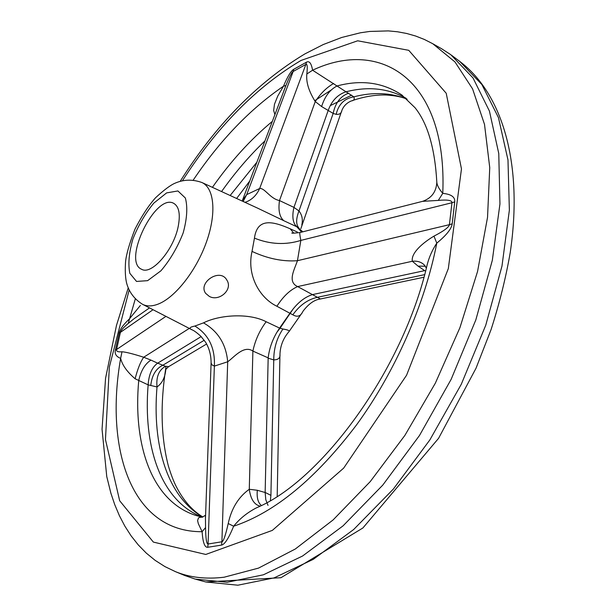 <?xml version="1.0" encoding="UTF-8"?>
<svg xmlns="http://www.w3.org/2000/svg" width="616" height="616" viewBox="0 0 616 616"><rect width="100%" height="100%" fill="white"/><g stroke="black" fill="none" stroke-linecap="round" stroke-linejoin="round"><path stroke-width="0.92" d="M274.898 114.53L273.658 110.51L274.497 104.181L277.754 96.05L283.483 86.209C287.533 76.553 290.96 70.909 293.763 69.285L306.468 62.178C309.317 60.614 311.357 63.294 312.574 70.216L353.83 96.835C354.816 99.23 353.992 100.593 351.359 100.924C346.777 102.834 343.613 106.014 341.865 110.456M202.903 517.001C192.377 510.656 183.591 500.7 176.538 487.133C173.804 481.881 171.086 474.859 168.399 466.073C160.945 437.322 160.121 404.327 165.935 367.113C165.635 376.345 162.655 382.96 157.011 386.956L148.14 384.854L135.12 378.778C127.042 371.818 122.214 365.011 120.644 358.366C116.293 356.672 114.538 353.915 115.361 350.104L119.165 333.002C120.035 329.221 123.408 324.563 129.291 319.042L140.348 305.474M346.331 91.722C367.452 86.386 386.648 88.173 403.934 97.082L406.121 98.321M341.857 110.464C341.395 113.344 339.493 114.638 336.136 114.345L333.164 113.429L321.621 106.545C324.771 96.473 329.93 89.605 337.114 85.94C361.392 79.472 382.936 82.467 401.74 94.933L415.007 107.7C427.65 123.408 434.927 148.279 436.821 182.321C437.106 185.385 439.093 189.066 442.773 193.37C451.197 194.194 455.185 197.02 454.739 201.855L452.198 223.839C451.528 228.829 446.392 235.266 436.79 243.135C432.355 249.857 429.152 257.041 427.181 264.688L426.465 267.613M221.56 191.561C234.958 172.657 249.403 155.786 264.903 140.949M202.033 517.04L199.707 516.069C160.021 498.667 143.128 445.599 148.14 384.854M427.188 264.695C403.149 370.124 321.036 481.058 256.387 507.861C247.17 512.658 239.593 518.78 233.649 526.218C228.736 538.215 224.709 544.505 221.56 545.091L207.723 547.285C204.697 547.639 202.833 542.442 202.125 531.708L198.352 523.746L197.597 520.589L198.46 518.01L199.407 517.409L202.364 517.17M441.518 48.695L450.835 54.724L473.011 77.947L489.427 111.065L498.767 153.507L499.946 203.95L492.323 260.322L475.845 319.866L451.135 379.364L419.496 435.474L382.744 485.138L343.035 525.872L302.572 556.017L263.386 574.805L227.189 582.274L195.234 579.109L184.746 575.49M333.641 83.491C326.703 87.426 320.574 93.447 315.253 101.563C308.755 91.199 305.952 82.005 306.845 73.982L312.574 70.216C380.665 38.046 447.57 79.064 442.773 193.37L438.292 200.4L422.53 201.355L299.938 232.548C299.553 232.825 299.853 235.443 300.839 240.409C285.601 245.183 270.139 244.429 254.454 238.138L252.029 251.405C267.606 258.643 282.744 261.746 297.451 260.707C294.271 269.947 287.249 281.966 297.659 286.579L412.335 261.261C410.81 252.83 423.423 242.411 433.957 236.136C443.859 231 449.01 227.181 449.403 224.678L297.451 260.707L300.839 240.409L451.959 202.733C452.129 200.331 447.578 199.553 438.292 200.4M203.496 322.869C218.041 331.231 226.103 344.198 227.697 361.769C233.664 357.665 243.828 344.683 252.891 351.082C255.163 340.301 259.59 330.522 266.174 321.745C248.995 312.712 219.288 314.815 203.496 322.869L194.879 326.049C189.536 327.111 188.635 328.39 192.169 329.883L142.596 304.335C146.978 306.545 152.26 306.429 158.428 303.988C175.429 297.282 196.427 270.478 206.506 241.842C216.686 213.198 214.276 188.057 201.963 182.536L258.027 208.339M266.174 321.745L279.587 328.082L282.929 329.013C288.18 329.868 290.136 330.807 288.781 331.847M302.995 311.249L302.98 311.28C300.716 316.293 297.335 317.479 292.839 314.807L289.913 313.267L279.702 327.928M289.913 313.267L276.9 306.26C283.206 296.396 290.128 289.843 297.659 286.579L320.459 298.976M252.029 251.405C246.577 274.844 259.313 297.836 276.9 306.26M293.847 233.179L290.167 228.79C272.957 221.26 257.195 217.402 254.454 238.138M290.167 228.79L297.374 232.04M302.88 231.809L296.812 226.773L301.64 232.117M296.812 226.773L283.76 220.69C279.533 216.986 278.109 210.279 279.495 200.554C270.155 198.814 264.68 187.688 259.652 188.519C256.795 194.849 252.475 199.253 246.677 201.74L245.014 202.356M258.027 208.347L283.76 220.69M205.629 293.339L209.271 296.373C218.973 301.979 233.233 289.697 226.873 280.126C220.305 267.714 198.706 281.951 205.143 292.562L205.629 293.339M425.587 271.009L424.686 270.632L312.589 294.587M424.686 270.632L418.072 266.12L412.335 261.261C417.325 260.745 421.336 262.008 424.362 265.042L424.832 265.565M194.879 326.049C208.701 334.588 215.2 347.94 214.376 366.104L227.697 361.769L221.906 541.772C223.477 541.418 225.579 535.342 228.205 523.531L233.649 526.218C274.851 512.473 315.869 478.617 356.718 424.655C395.256 371.702 424.909 304.219 436.79 243.135L433.957 236.136M425.325 266.228L418.072 266.12M312.335 294.648C305.49 296.843 299.114 301.586 293.208 308.878L280.111 328.12L276.892 332.301L279.587 328.082M293.208 308.878L290.02 313.097M424.609 274.651L317.587 297.274C307.992 299.314 299.738 305.159 292.839 314.807M306.845 73.982C307.615 66.836 307.292 63.641 305.875 64.403L259.652 188.519L246.708 194.61L293.162 71.495C291.753 72.326 289.343 76.985 285.932 85.47L242.334 200.616L246.708 194.61L243.151 201.494M301.84 232.07L295.133 224.894C292.585 220.882 292.192 215.046 293.947 207.392L298.976 210.965C302.079 214.945 303.026 219.573 301.809 224.855M328.135 110.634L294.025 207.138M193.239 180.08C220.097 140.225 250.181 108.932 283.483 86.209L285.932 85.47M328.159 110.58C331.639 100.855 337.606 94.579 346.053 91.761M348.587 93.224C340.486 96.15 335.35 102.887 333.164 113.429L298.976 210.965C295.803 219.119 295.903 224.956 299.268 228.474M336.136 114.345C338.569 104.243 344.46 98.406 353.83 96.835C372.965 91.876 390.698 92.631 407.014 99.099M295.133 224.894L296.735 226.711M149.503 307.9L134.003 318.749L128.228 323.454C123.454 327.489 120.844 330.461 120.405 332.363L153.045 309.717M165.95 316.37L116.601 349.488C116.193 351.389 117.995 352.152 121.999 351.767C125.972 352.067 133.202 353.892 143.69 357.241C140.471 361.877 137.614 369.061 135.12 378.778M148.14 384.523C148.964 374.174 152.144 367.059 157.657 363.178L201.186 336.59M157.688 363.163L165.519 366.304L168.692 366.612L206.645 343.982M202.379 517.163L205.405 515.261L205.567 527.55L202.125 531.708C131.285 532.17 104.651 449.118 120.644 358.366L121.999 351.767M189.297 328.397L143.69 357.241L150.966 360.106C145.037 363.833 140.949 370.655 138.723 380.565C132.817 445.584 151.944 501.955 196.658 515.677L197.359 515.885M135.281 298.976L128.228 323.454M204.258 340.248L162.84 365.234C155.91 368.584 151.882 375.344 150.766 385.524M165.519 366.304C158.889 369.954 156.056 376.838 157.011 386.956C152.114 445.006 166.975 496.404 202.81 517.04M205.567 527.55C205.729 538.646 206.56 544.136 208.069 544.005L214.376 366.104L211.927 364.857L211.103 362.932C211.095 355.301 209.309 348.479 205.752 342.457L200.77 336.174C196.804 332.64 193.94 330.546 192.184 329.883L192.184 329.883M228.205 523.531C231.485 508.392 238.507 496.973 249.28 489.273C250.65 499.075 254.239 504.689 260.037 506.113M268.006 505.374L265.789 499.699L265.15 492.515L268.168 357.873C269.261 348.849 272.164 340.325 276.892 332.301M279.957 354.223C280.395 357.927 278.324 359.813 273.75 359.89L268.153 358.196M268.168 357.873L252.891 351.082L249.28 489.273L257.326 490.274C256.633 497.543 257.965 502.61 261.323 505.467M265.157 492.438L270.917 495.364L270.378 500.5M270.917 495.364L273.75 359.89C273.781 348.317 276.838 338.03 282.929 329.013M178.247 226.234C173.828 249.773 151.721 275.375 141.626 269.284C121.937 261.554 155.532 192.623 173.758 203.365C179.017 206.499 180.511 214.122 178.247 226.234M331.069 90.075L314.637 100.785M351.636 95.157L330.453 105.536M256.841 162.27L230.145 195.511M205.782 581.966L280.973 577.708L362.878 527.989L438.569 438.338L476.006 368.26L491.091 329.545C499.453 303.511 505.828 277.87 510.217 252.614C523.246 164.919 503.103 94.025 459.582 61.284L481.889 84.554L498.46 117.633L507.977 159.921L509.37 210.118L501.971 266.15L485.731 325.271L461.268 384.299L429.845 439.94L393.278 489.15L353.7 529.49L313.305 559.32L274.128 577.877L237.853 585.2L205.782 581.966L196.134 579.356M212.405 187.341C230.63 161.407 250.589 139.439 272.287 121.429M182.467 180.696C216.955 126.95 256.479 86.864 301.031 60.437L357.665 40.795L408.755 50.319L446.215 93.255L461.469 168.915L448.325 268.584L406.568 375.244L343.651 468.137L272.341 530.391L205.767 554.454L153.361 542.088L119.666 500.731L105.459 439.524L109.355 366.959L129.129 290.113M128.197 287.98L116.478 325.41L105.567 378.239L102.048 429.237L106.761 476.607L110.872 493.154L114.753 504.681L119.396 515.684L124.84 526.102L131.116 535.866L138.254 544.89L146.269 553.099L155.155 560.368L164.903 566.589L175.437 571.648C189.759 577.546 206.014 579.394 224.193 577.2L258.52 568.106L295.303 549.002L333.102 519.935L370.247 481.597L404.912 435.35L435.327 383.206L459.929 327.666L477.562 271.464L487.541 217.309L489.743 167.637L484.507 124.37L472.58 88.881L454.955 61.916L432.763 43.728L442.303 49.141M454.739 201.855L451.959 202.733L449.403 224.678L452.198 223.839M293.763 69.285L293.162 71.495L305.875 64.403L306.468 62.178M293.947 207.392L279.495 200.554L315.253 101.563L321.621 106.545M115.361 350.104L116.601 349.488L120.405 332.363L119.165 333.002M150.966 360.106L157.657 363.178M221.56 545.091L221.906 541.772L208.069 544.005L207.723 547.285M257.326 490.274L265.15 492.515M147.609 280.665L160.907 270.817C170.039 260.114 177.454 247.486 183.16 232.956C187.064 218.703 187.803 207.061 185.362 198.013L177.909 190.952L166.62 192.893L153.792 203.134C145.245 213.506 138.269 225.495 132.871 239.093C128.975 252.575 127.959 263.979 129.822 273.319L136.536 281.435L147.609 280.665M407.161 99.23C402.017 96.951 395.064 95.549 386.301 95.018C375.822 94.656 364.518 96.504 352.383 100.57M249.75 181.012L236.621 198.491M402.34 95.349L401.74 94.933M202.518 517.132L196.658 515.677M459.582 61.284L451.582 55.286M175.437 571.648L185.578 575.837M432.763 43.728L424.332 39.439L415.615 36.021L406.668 33.48L397.551 31.778L388.326 30.9L369.7 31.447L360.36 32.794L341.726 37.468L323.231 44.56L304.966 53.862C257.311 82.521 215.723 124.994 180.211 181.273M436.821 182.321C436.274 191.869 431.508 198.213 422.538 201.363M302.264 312.605L289.073 331.524M288.812 331.824L288.788 331.855C283.268 338.315 280.326 345.769 279.957 354.215M320.459 298.968L423.893 277.246M426.334 268.122L424.717 265.427M320.366 298.983C314.437 299.73 308.639 303.819 302.987 311.257M292.546 233.04L291.945 232.91C291.168 233.364 293.832 233.241 299.938 232.548M244.937 202.317L246.677 201.74L245.037 202.364M300.847 228.682L341.526 111.419M285.093 87.58L283.599 91.53M242.211 201.062L242.334 200.616M137.183 316.524L133.972 318.772M168.468 366.743L165.642 369.569M205.49 517.787L211.103 362.932M279.934 355.209L277.192 496.296M201.963 182.536C192.646 179.194 183.676 179.41 175.044 183.191C170.455 185.131 163.948 189.998 155.525 197.79C148.541 205.598 141.688 216.07 134.958 229.206C129.491 243.397 126.365 254.154 125.579 261.469C124.979 270.155 125.294 277.246 126.526 282.736C128.921 291.938 134.273 299.137 142.596 304.335M226.873 280.126L226.372 279.364"/></g></svg>

